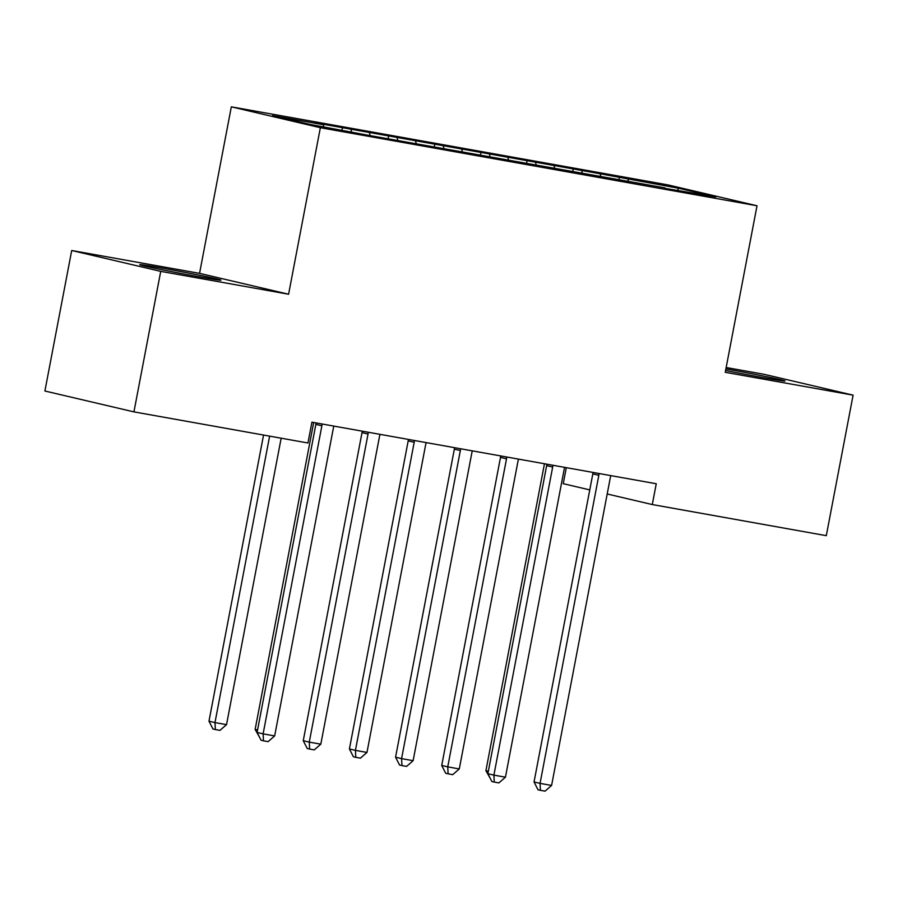 <?xml version="1.0" encoding="UTF-8"?>
<svg xmlns="http://www.w3.org/2000/svg" width="898" height="898" viewBox="0 0 898 898"><rect width="100%" height="100%" fill="white"/><g stroke="black" fill="none" stroke-linecap="round" stroke-linejoin="round"><path stroke-width="1.35" d="M199.143 276.808A41.33 0.909 10.8 0 0 220.975 280.154A41.33 0.909 10.8 0 0 161.606 268.008A41.33 0.909 10.8 0 0 139.774 264.663A41.33 0.909 10.8 0 0 199.143 276.808M725.584 370.481A41.33 0.909 10.8 0 0 763.199 377.654A41.33 0.909 10.8 0 0 785.032 380.999A41.33 0.909 10.8 0 0 725.887 368.898M71.705 250.508L160.731 271.364L288.595 294.23L199.558 273.362L71.705 250.508L44.9 391.012L133.937 411.879L307.947 442.983L311.92 422.172L656.258 483.741L652.285 504.553L826.295 535.668L853.1 395.154L764.063 374.298L726.156 367.518M199.558 273.362L231.325 106.84L667.977 184.909L757.014 205.765L320.361 127.696L231.325 106.84M566.312 467.656L563.248 483.685L589.761 489.904M677.541 190.118L678.731 188.277L591.726 172.236L314.783 122.723L323.325 124.732L323.852 126.876M678.731 188.277L715.796 196.954L664.711 188.299M323.325 124.732L272.543 115.651L309.608 124.328L368.921 135.407L665.014 187.884M351.017 129.682L351.545 131.826M369.482 132.983L370.122 135.632M397.174 137.933L397.702 140.088M415.639 141.233L416.29 143.882M443.331 146.183L443.859 148.338M461.796 149.483L462.448 152.132M489.489 154.434L490.016 156.589M507.954 157.734L508.605 160.383M535.646 162.684L536.173 164.839M554.111 165.995L554.762 168.644M581.803 170.946L582.331 173.089M600.268 174.246L600.919 176.895M627.96 179.196L628.488 181.351M160.731 271.364L133.937 411.879M757.014 205.765L725.247 372.3L853.1 395.154M288.595 294.23L320.361 127.696M607.194 493.99L652.285 504.553M619.418 177.198L618.947 179.645M573.261 168.936L572.789 171.395M527.104 160.686L526.632 163.133M480.946 152.436L480.475 154.883M434.789 144.185L434.318 146.632M388.632 135.935L388.161 138.382M342.475 127.673L342.003 130.12M598.831 475.3L592.815 473.886L534.041 781.967L540.057 783.382L598.831 475.3A5.298 4.692 103.2 0 0 598.887 473.482M551.596 785.447L545.041 791.16L540.428 790.341L540.057 783.382L551.596 785.447L610.371 477.366A5.298 4.692 103.2 0 1 610.977 475.648M592.815 473.886A5.298 4.692 103.2 0 0 592.905 472.415M540.428 790.341L538.014 789.78L534.041 781.967M544.469 463.75L485.919 770.686L488.355 771.259M490.375 778.611L485.919 770.686M552.674 467.05L546.658 465.635L487.883 773.717L493.9 775.12L552.674 467.05A5.298 4.692 103.2 0 0 552.73 465.231M505.439 777.185L498.884 782.91L494.27 782.091L493.9 775.12L505.439 777.185L564.213 469.115A5.298 4.692 103.2 0 1 564.82 467.387M546.658 465.635A5.298 4.692 103.2 0 0 546.747 464.165M494.27 782.091L491.857 781.518L487.883 773.717M506.517 458.799L500.5 457.385L441.726 765.466L447.743 766.87L506.517 458.799A5.298 4.692 103.2 0 0 506.573 456.981M459.282 768.935L452.727 774.66L448.113 773.829L447.743 766.87L459.282 768.935L518.056 460.854A5.298 4.692 103.2 0 1 518.662 459.136M500.5 457.385A5.298 4.692 103.2 0 0 500.59 455.903M448.113 773.829L445.7 773.268L441.726 765.466M460.348 450.538L454.343 449.135L395.569 757.205L401.586 758.619L460.348 450.538A5.298 4.692 103.2 0 0 460.416 448.719M413.125 760.685L406.57 766.409L401.956 765.579L401.586 758.619L413.125 760.685L471.888 452.603A5.298 4.692 103.2 0 1 472.505 450.886M454.343 449.135A5.298 4.692 103.2 0 0 454.433 447.653M401.956 765.579L399.543 765.017L395.569 757.205M414.191 442.287L408.186 440.884L349.412 748.954L355.428 750.369L414.191 442.287A5.298 4.692 103.2 0 0 414.259 440.469M366.968 752.434L360.412 758.159L355.799 757.328L355.428 750.369L366.968 752.434L425.731 444.353A5.298 4.692 103.2 0 1 426.348 442.635M408.186 440.884A5.298 4.692 103.2 0 0 408.276 439.403M355.799 757.328L353.385 756.767L349.412 748.954M368.034 434.037L362.017 432.623L303.255 740.704L309.271 742.118L368.034 434.037A5.298 4.692 103.2 0 0 368.101 432.219M320.811 744.173L314.255 749.897L309.63 749.078L309.271 742.118L320.811 744.173L379.573 436.102A5.298 4.692 103.2 0 1 380.191 434.385M362.017 432.623A5.298 4.692 103.2 0 0 362.119 431.152M309.63 749.078L307.228 748.517L303.255 740.704M313.683 422.487L255.133 729.423L257.569 729.995M259.589 737.348L255.133 729.423M321.877 425.787L315.86 424.372L257.097 732.454L263.114 733.857L321.877 425.787A5.298 4.692 103.2 0 0 321.944 423.968M274.653 735.922L268.098 741.647L263.473 740.828L263.114 733.857L274.653 735.922L333.416 427.852A5.298 4.692 103.2 0 1 334.034 426.123M315.86 424.372A5.298 4.692 103.2 0 0 315.961 422.891M263.473 740.828L261.071 740.255L257.097 732.454M263.552 435.047L208.976 721.173L214.981 722.587L226.521 724.652L281.164 438.202M269.625 436.136L214.981 722.587L215.352 729.546L212.949 728.985L208.976 721.173M226.521 724.652L219.965 730.366L215.352 729.546"/></g></svg>
